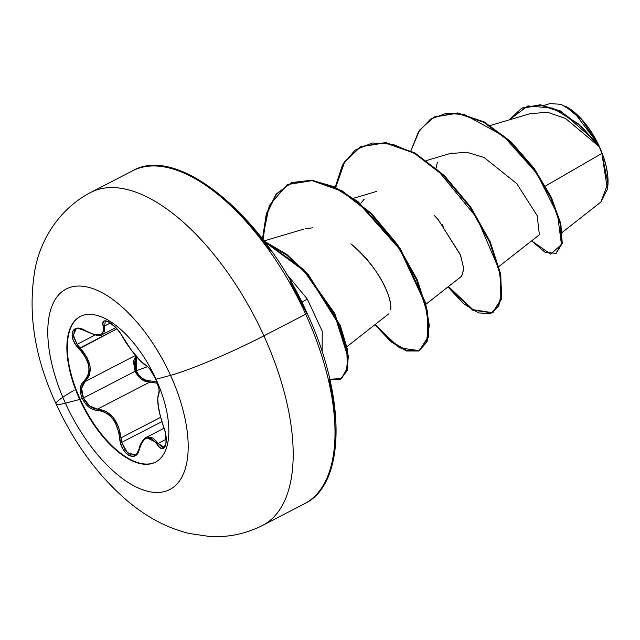 <?xml version="1.0" encoding="UTF-8"?>
<svg xmlns="http://www.w3.org/2000/svg" width="640" height="640" viewBox="0 0 640 640"><rect width="100%" height="100%" fill="white"/><g stroke="black" fill="none" stroke-linecap="round" stroke-linejoin="round"><path stroke-width="0.96" d="M142.776 440.632L146.256 437.408L147.56 436.904L152.92 437.944L158.064 443.416A1.04 0.656 147.2 0 0 157.072 444.336L159.608 447.352L162.096 448.608L164.184 447.952L165.6 445.552L166.232 441.736L165.048 431.56L160.32 416.056L158.336 406.136L157.712 398.392L158.688 394.064A1.04 1 -143.7 0 1 158.776 393.08A1.04 1 36.3 0 0 158.688 394.064L159.232 391.928L158.856 388.312L155.696 379.024C152.008 371.456 148.56 366.72 145.352 364.816C138.712 360.192 131.216 351.016 122.864 337.272C116.16 323.824 99.76 314.496 103.168 326.088C104.744 335.952 98.84 337.52 85.448 330.784A1.04 0.424 120.6 0 0 85.56 331.048A1.04 0.424 -59.4 0 1 85.448 330.784C72.112 321.824 66.824 336.864 79.104 348.864C90.328 361.824 91.912 372.568 83.864 381.104C79.68 384.96 79.152 390.744 82.272 398.472C86.088 405.992 91.056 409.952 97.176 410.36C109.792 411.888 117.28 421.064 119.648 437.872C120.384 454.416 136.768 463.728 139.336 449.032C143.744 436.048 149.656 434.48 157.072 444.336C164.424 456.392 169.728 441.376 163.432 426.28C158.216 410.24 156.632 399.504 158.688 394.064C159.952 391.704 158.96 386.696 155.696 379.024L150.336 369.776L147.632 366.584L140.736 361.144L131.568 350.384L119.912 332.624L116.312 328.128L108.936 321.912L105.96 320.816L103.864 321.216L102.888 323.048L103.664 329.224L103.32 331.784L102.112 333.632L100.016 334.712L97.128 334.96L93.6 334.36L80.992 328.76L77.032 328.272L74.064 329.392L72.376 331.936L72.088 335.584L73.2 339.936L75.624 344.544L82.624 352.944L85.536 357.384L87.648 362L88.824 366.648L88.984 371.08L88.144 375.072L86.384 378.464L81.392 384.232L80.288 388.608L80.68 393.672L82.272 398.472L80.16 399.2A81.968 38.76 62.7 0 1 80.448 316.4A81.968 38.76 -117.3 0 0 80.16 399.2L79.688 399.44A81.968 38.76 62.7 0 1 80.216 316.52A81.968 38.76 62.7 0 1 156.032 379.224A18734.936 1722.168 -24.5 0 0 170.544 375.352A112.864 53.376 62.7 0 1 164.592 491.536A112.864 53.376 62.7 0 1 65.424 403.184A74.936 6.888 155.5 0 1 56.064 403.8A74.936 6.888 155.5 0 1 74.048 390.352M121.72 442.376L161.816 421.648L121.72 442.376L121.016 437.816L160.6 417.352L121.016 437.816C118.408 420.368 110.584 410.792 97.56 409.096L89.656 406.08L83.424 397.984L135.112 371.264L141.512 379.312L149.736 382.12L97.56 409.096L105.752 411.208L113.272 417.464L118.6 426.936L121.016 437.816L119.648 437.872L121.016 437.816L121.72 442.376L125.424 450.568L130.928 455.048L135.256 454.784L127.512 452.944L121.72 442.376M76 329.176L73.32 335.104L77.072 344.36L86.696 356.84L90.08 366.504L89.416 375.28L85.032 381.56C93.272 372.704 91.616 361.48 80.072 347.904L79.104 348.864L116.896 328.864L80.072 347.904L77.072 344.36L95.168 335L77.072 344.36L73.544 336.704L74.272 330.696L75.968 329.184C76.128 327.808 79.32 328.432 85.56 331.04A1.04 0.424 120.6 0 0 85.848 331.016M147.6 366.656L136.192 370.768L134.76 366.136L134.664 361.664L136.616 356.736L136.192 370.768L147.664 366.632M260.904 526.232A187.352 88.6 -117.3 0 0 263.888 335.84A74.936 6.888 155.5 0 1 170.544 375.352A112.864 53.376 -117.3 0 0 71.376 287A112.864 53.376 -117.3 0 0 65.424 403.184A18734.936 1722.168 -24.5 0 0 79.688 399.44A81.968 38.76 62.7 0 1 84.008 315.064A81.968 38.76 62.7 0 1 156.032 379.224A81.968 38.76 62.7 0 1 151.704 463.6A81.968 38.76 62.7 0 1 79.688 399.44A18734.936 1722.168 155.5 0 1 65.424 403.184A112.864 53.376 -117.3 0 0 164.592 491.536A112.864 53.376 -117.3 0 0 170.544 375.352A18734.936 1722.168 155.5 0 1 156.032 379.224A81.968 38.76 62.7 0 1 155.504 462.144A81.968 38.76 62.7 0 1 79.688 399.44L82.272 398.472L85.136 403.272L88.864 407.104L93.024 409.552L97.176 410.36A1.04 0.728 -90.5 0 1 97.56 409.096C91.728 408.752 87.016 405.048 83.424 397.984L81.608 388.4L85.032 381.56L135.528 355.448L85.032 381.56A1.04 0.768 -128 0 1 83.864 381.104A1.04 0.768 52 0 0 85.032 381.56C81.024 385.24 80.488 390.712 83.424 397.984L135.112 371.264L135.856 355.84M607.4 189.144L607.544 188.256A54.848 25.936 -117.3 0 0 599.464 146.776L601.864 153.408L607.4 189.144L600.808 202.08M262.68 525.368C245.968 533.808 228.368 537.528 209.864 536.528L188.816 533.416C156.272 525.024 129.184 506.88 99.88 473.376C82.392 452.664 67.792 429.496 56.096 403.88C34.28 357.08 27.336 311.76 35.272 267.912C40.608 240.984 58.12 209.464 90.592 192.52A187.352 88.6 62.7 0 1 263.888 335.84A187.352 88.6 62.7 0 1 262.68 525.368L304.504 503.744A187.352 88.6 -117.3 0 0 305.712 314.216L263.888 335.84L305.712 314.216A187.352 88.6 62.7 0 1 302.728 504.608M306.816 313.584L307.096 313.304C346.28 397.096 346.008 484.336 304.504 503.744M322.12 351.44L322.256 331.272L307.32 299.088L301.824 302.192L307.32 299.088L286.08 273.44M545.464 186.048L601.864 153.408L599.168 146.608L565.632 118.536L547.536 112.264L531.16 113.6M539.344 234.648L537.192 215.664L516.784 183.616L484.024 157.448L466.688 152.224L450.912 153.536M425.944 304.216L461.712 276.136L463.808 268.872L460.592 255.288L438.224 219.656L434.504 215.672L438.224 219.656L460.328 254.6L463.8 268.632L461.6 276.224M390.624 309.824C392.096 305.76 388.112 276.216 350.928 243.848C376.56 263.896 393.136 298.288 390.624 309.824L390.624 309.832M305.256 228.72L312.664 227.824L305.304 228.704M436.168 168.056L437.32 162.376M562.304 232.32L600.856 202.048L607.912 183.296L601.864 153.408L547.576 184.824M521.856 108.176L540.288 104.76L560.6 111.024L596.984 142.512L599.064 146.424L582.368 127.416L561.96 112.384L540.632 105.168L521.552 108.328L509.224 119.888L527.888 105.928L552.728 108.136L578.216 123.712L599.464 146.776A54.848 25.936 -117.3 0 0 565.032 106.032L582.064 120.064L597.472 143.232L573.904 112.048L561.104 104.328L550.024 103.584L544.264 105.296M410.92 150.752L418.496 131.832L430.528 119.128L446.2 113.336L464.4 114.56L503.312 135.8L537.024 173.704L557.544 214.536L561.456 244.528L550.696 254.16L531.608 240.848L545.136 252.328L555.976 253.344L561.656 243.392L560.152 223.76L550.624 197.44L533.472 168.6L510.312 142.016L483.784 122.32L457.176 113.272L433.928 117.128L419.696 129.992L410.92 150.752M556.272 253.184L562.2 243.512L560.88 223.976L551.448 197.584L534.288 168.568L511.016 141.792L484.328 121.968L457.568 112.936L434.24 116.968L457.784 112.96L484.392 122.008L510.92 141.696L534.08 168.28L551.232 197.12L560.76 223.448L562.264 243.08L555.976 253.344M599.168 146.608L596.984 142.512L560.592 111.024L540.28 104.76L522.152 108.024M306.704 313.336L290.208 281.208M271.056 251.184L249.976 224.424L227.784 201.952L205.32 184.632M335.368 438.024L334.504 409.904L329.28 378.944M134.2 170.032A187.352 88.6 62.7 0 1 305.712 314.216A187.352 88.6 -117.3 0 0 132.416 170.896C177.896 144.08 264.328 216.056 307.096 313.304M360.88 203.184L364.216 199.112M447.92 286.96L463.752 303.816L478.544 312.912L490.68 313.6L498.768 305.968L501.776 290.872L499.144 269.8L477.12 218.232L437.936 170.44L415.28 153.784L392.8 144.304L372.192 143L354.976 150.144L342.384 165.272L335.208 187.2L344.12 162.248L360.248 146.84L385.192 142.872L414.304 153.224L443.848 175.96L470.04 207.264L489.568 242L500.16 274.536L500.896 299.552L492.368 312.872L472.632 310.136L447.92 286.96M374.872 324.728L391.184 341.984L406.336 350.968L418.568 351L426.376 342.256L428.704 325.744L424.976 303.184L400 249.52L358.008 202.416L334.52 187.48L311.848 180.6L291.784 182.616L276.224 194L266.36 213.512L262.472 238.904L269.328 205.496L287.2 184.608L312.136 180.64L341.248 190.984L370.8 213.72L396.984 245.024L416.52 279.768L427.112 312.304L427.848 337.32L419.32 350.64L399.584 347.904L374.872 324.728M329.936 379.744L341.312 378.696L347.296 368.08L346.848 349.616L339.72 325.92L308.312 275.608L287.064 255.384L264.824 241.976L303.808 270.656L334.544 314.56L347.744 356.544L346.488 371.232L340.264 379.328L329.936 379.744M360.248 146.84L385.776 142.552L414.896 152.904L444.456 175.64L470.648 206.944L490.176 241.696L500.768 274.232L501.504 299.248L492.968 312.568L501.504 299.232L500.768 274.224L490.176 241.688L470.648 206.944L444.464 175.648L414.912 152.912L385.8 142.56L360.856 146.528L344.504 162.296L335.72 187.448M419.32 350.64L428.464 337L427.72 311.992L417.128 279.456L397.6 244.712L371.408 213.408L341.856 190.672L312.744 180.32L287.504 184.456M340.264 379.328L347.12 370.824L348.336 355.952L334.792 313.52L303.536 269.424L264.192 241.144L286.736 254.344L308.344 274.632L340.32 325.568L347.504 349.568L347.824 368.152L341.56 378.616L329.808 379.2M442.488 224.672L443.72 228.376M263.056 239.656L266.728 214.024L276.416 194.216L291.84 182.504L311.856 180.224L334.552 186.888L358.104 201.688L400.312 248.752L425.504 302.584L429.304 325.256L427.016 341.864L419.208 350.672L406.952 350.656L391.76 341.64L375.408 324.312M492.672 312.712L472.976 309.664L448.456 286.544M607.52 188.424L608 183.896L607.744 175.528L606.192 166.312L603.392 156.6L599.464 146.776L594.552 137.208L588.856 128.272L582.576 120.304L575.968 113.608L569.28 108.456L564.888 105.968M56.064 403.8A74.936 6.888 -24.5 0 0 65.424 403.184A112.864 53.376 62.7 0 1 71.376 287A112.864 53.376 62.7 0 1 170.544 375.352A74.936 6.888 -24.5 0 0 263.888 335.84A187.352 88.6 -117.3 0 0 92.376 191.656M138.792 375L136.192 370.768C139.64 377.432 144.264 380.808 150.064 380.888L146.128 380.336L142.24 378.312L138.792 375M164.096 447.208L162.536 447.44L158.064 443.416A1.04 0.656 -32.8 0 0 157.072 444.336L152.216 439.04L149.648 437.936L147.096 438.008L144.656 439.264L142.48 441.616L139.336 449.032A1.04 0.56 -166.2 0 1 139.184 448.624A1.04 0.56 13.8 0 0 139.336 449.032L137.752 453.04L135.336 455.624L132.336 456.496L129.024 455.584L125.728 452.944L122.808 448.776L120.672 443.52L118.896 432.6L115.216 422.576L112.328 418.304L108.888 414.832L105.088 412.328L101.112 410.824L97.176 410.36A1.04 0.728 89.5 0 1 97.56 409.096L149.736 382.12L157.384 383.256L149.736 382.12A1.04 0.672 86.9 0 0 150.064 380.888L156.824 381.76L150.064 380.888A1.04 0.672 -93.1 0 1 149.736 382.12C143.664 381.984 138.784 378.368 135.112 371.264L133.432 361.576L135.864 355.84M163.496 426.448L163.416 426.392C165.392 430.808 166.224 436.536 165.912 443.576L164.064 447.232L158.064 443.416L166.144 439.24L158.064 443.416L146.256 437.408L164.04 428.216M102.816 334.256L102.336 334.544L104.536 325.992A1.04 0.792 165.5 0 1 103.168 326.088A1.04 0.792 -14.5 0 0 104.536 325.992L110.432 322.944L104.536 325.992L105.336 321.336C105 320.416 106.888 321.08 111 323.336C117.232 328.848 121.144 333.456 122.744 337.176A1.04 0.456 -29.1 0 0 122.864 337.272A1.04 0.456 150.9 0 1 122.744 337.176A1.04 0.456 -29.1 0 1 122.72 337.024M101.12 335.008L94.472 334.64M115.76 327.608L102.28 334.576M105.336 321.336L104.536 325.992L104.6 331.952M163.408 426.384C158.016 410.168 156.48 399.064 158.784 393.072A1.04 1 36.3 0 0 158.776 393.08A1.04 1 -143.7 0 1 158.792 393.056M145.352 364.816A1.04 0.96 117.1 0 0 145.768 365.248A1.04 0.96 -62.9 0 1 145.352 364.816M155.736 462.016A81.968 38.76 62.7 0 1 80.16 399.2A81.968 38.76 -117.3 0 0 155.736 462.016M531.904 113.152L490.312 125.504M539.008 235.04L498.992 266.448M451.728 153.032L426.624 160.496M376.872 191.336L353.576 198.264M388.672 313.896L346.944 346.656M303.824 229.104L264.024 240.928M521.552 108.328L522.16 108.016M433.928 117.128L434.544 116.816M90.592 192.52L132.416 170.896M492.976 312.56L492.368 312.872M287.808 184.296L287.2 184.608M146.256 437.408C145.376 437.352 140.08 442.496 139.184 448.624C137.296 453.16 135.992 455.208 135.256 454.784M147.744 366.704L145.76 365.248C152.288 368.728 161.136 389.312 158.784 393.072L159.136 390.064M145.76 365.248C141.368 363.632 128.288 347.312 122.744 337.176M102.336 334.544C100.936 336.72 95.344 335.56 85.56 331.04"/></g></svg>
